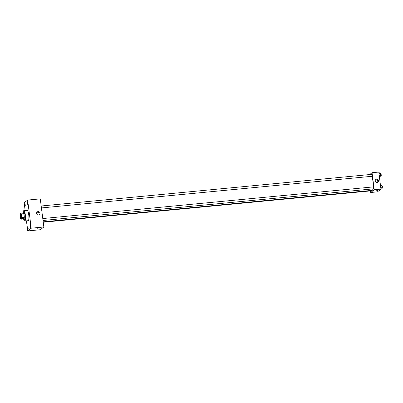 <?xml version="1.0" encoding="UTF-8"?>
<svg xmlns="http://www.w3.org/2000/svg" width="403" height="403" viewBox="0 0 403 403"><rect width="100%" height="100%" fill="white"/><g stroke="black" fill="none" stroke-linecap="round" stroke-linejoin="round"><path stroke-width="0.6" d="M21.263 218.708A2.599 0.564 84.5 0 1 21.193 218.738A2.599 0.564 84.5 0 1 20.382 216.204A2.599 0.564 84.5 0 1 20.694 213.56A2.599 0.564 84.5 0 1 21.485 215.917A2.599 0.564 84.5 0 1 21.263 218.708M21.737 217.499L21.283 213.912A3.355 0.73 84.5 0 0 20.961 213.091L20.226 213.671A3.355 0.73 84.5 0 0 20.15 214.799L20.603 218.391A3.355 0.73 84.5 0 0 20.926 219.207L21.661 218.633A3.355 0.73 84.5 0 0 21.737 217.499L24.261 217.257L23.807 213.671L21.283 213.912M20.926 219.207L23.455 218.965L24.185 218.391L21.661 218.633M20.961 213.091L23.485 212.849A3.355 0.73 84.5 0 1 23.807 213.671M24.261 217.257A3.355 0.73 84.5 0 1 24.185 218.391M23.399 218.97A3.466 0.751 -95.5 0 0 23.802 219.363A3.466 0.751 -95.5 0 0 24.22 215.837A3.466 0.751 -95.5 0 0 23.137 212.457A3.466 0.751 -95.5 0 0 22.82 212.915M23.984 212.376A3.466 0.751 84.5 0 1 25.036 215.519A3.466 0.751 84.5 0 1 24.744 219.237A3.466 0.751 84.5 0 1 24.643 219.282L23.802 219.363A5.204 1.128 84.5 0 0 24.81 221.005A5.204 1.128 84.5 0 0 24.961 220.94A5.204 1.128 84.5 0 0 25.399 215.363A5.204 1.128 84.5 0 0 23.817 210.648A5.204 1.128 84.5 0 0 23.142 212.457L23.984 212.376M23.817 210.648L27.187 210.326A5.204 1.128 84.5 0 1 28.769 215.041A5.204 1.128 84.5 0 1 28.326 220.617A5.204 1.128 84.5 0 1 28.18 220.683L24.81 221.005M27.772 202.79A1.3 0.282 84.5 0 1 27.636 204.286A1.3 0.282 84.5 0 1 27.228 203.021A1.3 0.282 84.5 0 1 27.389 201.696A1.3 0.282 84.5 0 1 27.772 202.79M30.678 225.801A1.3 0.282 84.5 0 1 30.542 227.297A1.3 0.282 84.5 0 1 30.134 226.033A1.3 0.282 84.5 0 1 30.296 224.708A1.3 0.282 84.5 0 1 30.678 225.801M28.114 227.811A1.3 0.282 84.5 0 1 27.978 229.312A1.3 0.282 84.5 0 1 27.57 228.043A1.3 0.282 84.5 0 1 27.731 226.723A1.3 0.282 84.5 0 1 28.114 227.811M25.208 204.8A1.3 0.282 84.5 0 1 25.072 206.301A1.3 0.282 84.5 0 1 24.664 205.031A1.3 0.282 84.5 0 1 24.825 203.711A1.3 0.282 84.5 0 1 25.208 204.8M26.442 220.849L27.716 230.934L31.202 228.199L27.646 200.074L24.165 202.81L25.137 210.522M27.716 230.934L40.355 229.725L43.836 226.99L40.285 198.865L27.646 200.074M43.836 226.99L31.202 228.199M39.952 213.132A1.733 1.677 -128.1 0 1 36.95 214.325A1.733 1.677 -128.1 0 1 38.9 211.721A1.733 1.677 -128.1 0 1 39.952 213.132M36.829 212.331A1.733 1.677 -128.1 0 1 38.859 214.915M37.791 228.748L36.29 228.939M372.961 188.891A7.803 1.693 84.5 0 1 372.357 190.271A7.803 1.693 84.5 0 1 372.13 190.367L43.186 221.862M371.813 176.307A7.803 1.693 84.5 0 1 373.198 186.911M43.015 220.481L373.556 188.836L373.339 186.906M371.123 190.463L370.992 190.851L43.237 222.229M41.187 206.004L371.783 174.353L371.969 176.292L41.428 207.938M370.523 190.896L370.725 192.493L374.206 189.753L372.055 172.711L369.712 174.549M372.055 172.711L378.795 172.066L380.946 189.108L377.46 191.843L370.725 192.493M380.946 189.108L374.206 189.753M377.137 182.574A1.733 1.677 -128.1 0 1 375.848 179.506A1.733 1.677 -128.1 0 1 378.241 179.834A1.733 1.677 -128.1 0 1 377.137 182.574M377.853 190.584L376.347 190.775M375.48 179.909A1.733 1.677 -128.1 0 1 377.51 182.494M380.921 188.896L382.104 188.78L382.084 185.959L381.671 185.34L380.482 185.451M382.301 187.682L380.785 187.828M382.084 185.959L380.568 186.105M382.094 186.06L382.638 186.01L382.85 187.939L382.24 188.005M379.334 176.348L380.518 176.237L380.714 175.134L380.084 172.791L378.901 172.907M380.714 175.134L379.198 175.28M380.497 173.416L378.981 173.557M380.513 173.517L381.052 173.461L381.263 175.391L380.659 175.461M378.699 190.876L379.54 190.795L379.661 190.12M380.392 189.546L379.807 190.004M42.768 218.547L373.369 186.896"/></g></svg>
